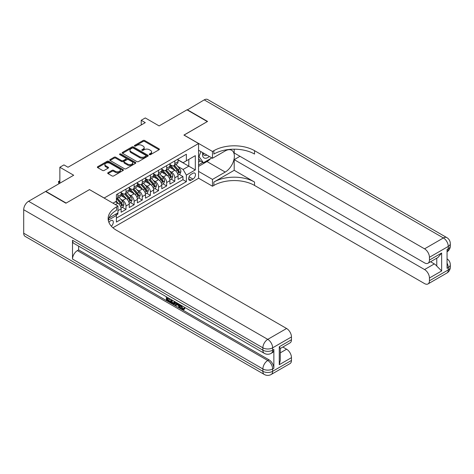 <?xml version="1.0" encoding="UTF-8"?>
<svg xmlns="http://www.w3.org/2000/svg" width="474" height="474" viewBox="0 0 474 474"><rect width="100%" height="100%" fill="white"/><g stroke="black" fill="none" stroke-linecap="round" stroke-linejoin="round"><path stroke-width="0.71" d="M149.452 154.631A0.788 0.456 0 0 0 150.572 154.631L159.057 149.731A1.132 0.652 0 0 0 159.388 149.269A1.132 0.652 0 0 0 159.057 148.812L144.683 140.511A1.132 0.652 0 0 0 143.083 140.511L134.598 145.411A0.788 0.456 0 0 0 134.367 145.731A0.788 0.456 0 0 0 134.598 146.057A0.788 0.456 0 0 0 135.718 146.057L136.814 145.423A3.614 2.086 0 0 1 141.927 145.423L143.124 146.111A3.614 2.086 0 0 1 144.185 147.586A3.614 2.086 0 0 1 143.124 149.061L142.028 149.695A0.788 0.456 0 0 0 141.797 150.021A0.788 0.456 0 0 0 142.028 150.341A0.788 0.456 0 0 0 143.142 150.341L144.244 149.707A3.614 2.086 0 0 1 149.351 149.707L150.548 150.4A3.614 2.086 0 0 1 151.609 151.876A3.614 2.086 0 0 1 150.548 153.351L149.452 153.985A0.788 0.456 0 0 0 149.221 154.311A0.788 0.456 0 0 0 149.452 154.631L149.452 153.985M111.343 226.205A3.679 2.127 120 0 0 113.215 223.011A3.679 2.127 120 0 0 112.545 220.475A3.679 2.127 120 0 0 110.709 220.653A3.679 2.127 120 0 0 108.937 222.478M108.031 172.69A1.132 0.652 0 0 0 107.699 173.152A1.132 0.652 0 0 0 108.031 173.614L112.06 175.943A1.132 0.652 0 0 0 113.659 175.943L123.08 170.504A1.132 0.652 0 0 0 123.412 170.042A1.132 0.652 0 0 0 123.08 169.579L108.706 161.279A1.132 0.652 0 0 0 107.112 161.279L97.685 166.724A1.132 0.652 0 0 0 97.36 167.18A1.132 0.652 0 0 0 97.685 167.642L102.562 170.456A1.132 0.652 0 0 0 104.156 170.456L108.191 168.128A1.132 0.652 0 0 0 108.522 167.666A1.132 0.652 0 0 0 108.191 167.203L105.773 165.811A3.022 1.742 0 0 1 104.89 164.579A3.022 1.742 0 0 1 106.751 162.967A3.022 1.742 0 0 1 110.045 163.346L119.507 168.809A3.022 1.742 0 0 1 120.39 170.042A3.022 1.742 0 0 1 118.53 171.653A3.022 1.742 0 0 1 115.235 171.274L113.659 170.362A1.132 0.652 0 0 0 112.06 170.362L108.031 172.69L108.031 173.614M89.556 189.653L104.197 198.013L198.565 143.533L183.924 135.078L207.31 121.575L186.975 109.832L159.11 125.918L145.281 117.937L141.216 120.283L145.281 122.63L67.995 167.251L63.931 164.905L59.86 167.251L59.86 183.219M89.556 189.564L66.164 203.068L45.83 191.324L73.689 175.238L59.86 167.251M136.897 161.604A1.132 0.652 0 0 0 138.491 161.604L147.918 156.165A1.132 0.652 0 0 0 148.249 155.703A1.132 0.652 0 0 0 147.918 155.241L133.544 146.946A1.132 0.652 0 0 0 131.944 146.946L122.523 152.385A1.132 0.652 0 0 0 122.191 152.847A1.132 0.652 0 0 0 122.523 153.303L136.897 161.604M120.082 154.802A0.788 0.456 0 0 1 120.888 154.915L120.888 153.973L135.499 162.41A1.132 0.652 0 0 1 135.831 162.872A1.132 0.652 0 0 1 135.499 163.334L126.078 168.774A1.132 0.652 0 0 1 124.478 168.774L110.104 160.473L114.139 158.162L114.139 157.226L110.104 159.554A1.132 0.652 0 0 0 109.772 160.011A1.132 0.652 0 0 0 110.104 160.473L110.104 159.554M114.139 158.162A1.132 0.652 0 0 1 115.733 158.162L115.733 157.226A1.132 0.652 0 0 0 114.139 157.226M115.733 157.226L121.563 160.591A1.132 0.652 0 0 0 123.163 160.591L125.835 159.045A1.132 0.652 0 0 0 126.167 158.583A1.132 0.652 0 0 0 125.835 158.12L119.768 154.619A0.788 0.456 0 0 1 119.537 154.299A0.788 0.456 0 0 1 120.023 153.872A0.788 0.456 0 0 1 120.888 153.973M116.177 215.101L117.866 214.13L116.805 213.513M117.949 210.652L121.119 208.821L121.119 212.245L126.001 209.431L122.298 207.292M120.704 199.187L122.748 200.366A4.604 2.654 60 0 1 126.001 206L129.254 204.122L129.254 207.553L134.136 204.732L130.433 202.594M128.839 194.488L130.883 195.667A4.604 2.654 60 0 1 134.136 201.302L137.389 199.424L137.389 202.854L142.271 200.034L138.568 197.901M136.974 189.79L139.018 190.969A4.604 2.654 60 0 1 142.271 196.609L145.524 194.731L145.524 198.156L150.406 195.341L146.703 193.202M145.109 185.097L147.153 186.276A4.604 2.654 60 0 1 150.406 191.911L153.659 190.033L153.659 193.463L158.541 190.643L154.838 188.504M153.244 180.398L155.288 181.578A4.604 2.654 60 0 1 158.541 187.212L161.794 185.334L161.794 188.765L166.676 185.944L162.973 183.811M161.379 175.7L163.423 176.879A4.604 2.654 60 0 1 166.676 182.52L169.929 180.635L169.929 184.066L174.811 181.246L174.811 177.821A4.604 2.654 -120 0 0 171.558 172.186L169.514 171.007M171.108 179.113L174.811 181.246M121.119 208.821A4.604 2.654 -120 0 0 117.866 203.18L115.425 201.776M129.254 204.122A4.604 2.654 -120 0 0 126.001 198.488L120.971 195.584M137.389 199.424A4.604 2.654 -120 0 0 134.136 193.789L129.106 190.886M145.524 194.731A4.604 2.654 -120 0 0 142.271 189.09L137.241 186.187M153.659 190.033A4.604 2.654 -120 0 0 150.406 184.398L145.376 181.489M161.794 185.334A4.604 2.654 -120 0 0 158.541 179.699L153.511 176.796M169.929 180.635A4.604 2.654 -120 0 0 166.676 175.001L161.646 172.098M192.954 173.265L191.164 174.296A3.567 2.062 120 0 0 188.836 177.442A3.567 2.062 120 0 0 189.381 180.298A3.567 2.062 120 0 0 191.164 180.12L192.954 179.089A3.567 2.062 120 0 0 195.282 175.943A3.567 2.062 120 0 0 194.737 173.087A3.567 2.062 120 0 0 192.954 173.265M112.907 227.745L198.565 178.289L198.565 143.533M115.65 214.183L116.403 215.486L116.403 222.063L186.365 181.672L186.365 175.096L183.112 169.461L177.649 166.309M116.403 215.486L108.309 220.161M112.984 203.18L116.403 201.207L116.403 194.636L186.365 154.24L186.365 160.816L195.312 155.65L195.312 169.929L186.365 175.096M121.119 192.663L122.748 193.599A4.604 2.654 60 0 0 125.047 193.83L128.3 191.952A4.604 2.654 -120 0 0 129.254 189.843L129.254 187.212M129.254 187.965L130.883 188.907A4.604 2.654 60 0 0 133.182 189.132L136.435 187.254A4.604 2.654 -120 0 0 137.389 185.144L137.389 182.514M137.389 183.266L139.018 184.208A4.604 2.654 60 0 0 141.317 184.433L144.57 182.555A4.604 2.654 -120 0 0 145.524 180.452L145.524 177.821M145.524 178.574L147.153 179.51A4.604 2.654 60 0 0 149.452 179.741L152.705 177.863A4.604 2.654 -120 0 0 153.659 175.753L153.659 173.123M153.659 173.875L155.288 174.811A4.604 2.654 60 0 0 157.587 175.042L160.84 173.164A4.604 2.654 -120 0 0 161.794 171.055L161.794 168.424M161.794 169.177L163.423 170.119A4.604 2.654 60 0 0 165.722 170.344L168.975 168.466A4.604 2.654 -120 0 0 169.929 166.362L169.929 163.731M116.403 218.117L182.946 179.699L182.946 176.553L178.064 179.368L178.064 175.943A4.604 2.654 -120 0 0 174.811 170.302L169.781 167.399M169.929 164.478L171.558 165.42A4.604 2.654 -120 0 0 173.857 165.645A4.604 2.654 -120 0 0 174.811 163.542L174.811 160.911M173.857 165.645L177.11 163.767A4.604 2.654 -120 0 0 178.064 161.664L178.064 159.033M117.866 193.789L117.866 196.42A4.604 2.654 60 0 1 116.912 198.523A4.604 2.654 60 0 1 116.403 198.713M116.912 198.523L120.165 196.645A4.604 2.654 -120 0 0 121.119 194.541L121.119 191.911M126.001 189.09L126.001 191.721A4.604 2.654 60 0 1 125.047 193.83M134.136 184.398L134.136 187.023A4.604 2.654 60 0 1 133.182 189.132M142.271 179.699L142.271 182.33A4.604 2.654 60 0 1 141.317 184.433M150.406 175.001L150.406 177.632A4.604 2.654 60 0 1 149.452 179.741M158.541 170.302L158.541 172.933A4.604 2.654 60 0 1 157.587 175.042M166.676 165.61L166.676 168.24A4.604 2.654 60 0 1 165.722 170.344M166.676 182.52L166.676 185.944M158.541 187.212L158.541 190.643M150.406 191.911L150.406 195.341M142.271 196.609L142.271 200.034M134.136 201.302L134.136 204.732M126.001 206L126.001 209.431M117.866 212.903L117.866 214.13M183.112 169.461L188.806 166.173L188.806 159.406L195.312 155.65M178.064 159.969L195.312 169.929M178.064 159.785L183.112 162.695L186.365 160.816M141.216 120.283L141.216 124.982M179.243 174.414L182.946 176.553M182.946 179.699L186.365 181.672M149.766 154.743L150.548 154.293A3.614 2.086 0 0 0 151.609 152.818L151.609 151.876M144.185 147.586L144.185 148.528A3.614 2.086 0 0 1 143.124 150.003L142.342 150.454M159.039 149.743L144.683 141.453A1.132 0.652 0 0 0 143.083 141.453L134.918 146.17M147.9 156.171L133.544 147.882A1.132 0.652 0 0 0 131.944 147.882L122.535 153.315L122.523 152.385M145.921 156.023A0.788 0.456 0 0 0 146.152 155.703A0.788 0.456 0 0 0 145.921 155.377L133.301 148.095A0.788 0.456 0 0 0 132.187 148.095L131.025 148.765A3.614 2.086 0 0 0 129.971 150.24A3.614 2.086 0 0 0 131.025 151.716L139.652 156.693A3.614 2.086 0 0 0 144.76 156.693L145.921 156.023L145.921 156.965A0.788 0.456 0 0 0 146.152 156.639L146.152 155.703M129.971 150.24L129.971 151.176A3.614 2.086 0 0 0 131.025 152.652L131.025 151.716M145.921 156.965L144.76 157.635A3.614 2.086 0 0 1 139.652 157.635L131.025 152.652M115.733 158.162L121.563 161.527A1.132 0.652 0 0 0 123.163 161.527L125.835 159.987A1.132 0.652 0 0 0 126.167 159.525L126.167 158.583M120.888 154.915L135.481 163.34M127.613 164.081A3.022 1.742 0 0 0 130.907 164.46A3.022 1.742 0 0 0 132.767 162.849A3.022 1.742 0 0 0 131.885 161.616L128.549 159.691A1.132 0.652 0 0 0 126.955 159.691L124.277 161.237A1.132 0.652 0 0 0 123.951 161.693A1.132 0.652 0 0 0 124.277 162.155L127.613 164.081L127.613 165.023A3.022 1.742 0 0 0 130.907 165.396A3.022 1.742 0 0 0 132.767 163.791L132.767 162.849M123.951 161.693L123.951 162.635A1.132 0.652 0 0 0 124.277 163.097L124.277 162.155M127.613 165.023L124.277 163.097M120.39 170.042L120.39 170.978A3.022 1.742 0 0 1 118.53 172.589A3.022 1.742 0 0 1 115.235 172.216L113.659 171.304A1.132 0.652 0 0 0 112.06 171.304L108.042 173.62M104.89 164.579L104.89 165.515A3.022 1.742 0 0 0 105.773 166.747L105.773 165.811M108.173 168.134L105.773 166.747M123.068 170.51L108.706 162.221A1.132 0.652 0 0 0 107.112 162.221L97.703 167.654M177.999 175.137L180.102 173.922L180.914 171.57A3.051 1.76 -120 0 0 179.723 168.708L176.008 164.407M175.262 170.604L170.853 165.497A8.799 5.084 -120 0 0 169.929 164.531M172.844 169.171L170.379 166.315A7.306 4.219 -120 0 0 169.929 165.823M173.443 165.811L177.205 170.166A3.051 1.76 60 0 1 178.289 172.269C178.751 172.88 179.077 172.69 179.267 171.701A3.051 1.76 -120 0 0 178.183 169.603L174.462 165.302M173.668 165.74L177.703 170.421A1.552 0.895 60 0 1 178.1 171.025L179.267 171.701M178.289 172.269L178.514 172.631M202.73 152.652A7.477 4.319 120 0 0 205.159 158.263A7.477 4.319 120 0 0 209.295 156.444M203.216 152.936A5.119 2.957 120 0 0 204.276 155.324A5.119 2.957 120 0 0 205.029 155.555A5.119 2.957 120 0 0 206.877 155.045M211.831 157.907L203.411 162.766L200.152 160.887L198.565 158.63M203.411 162.766L199.015 156.521L200.923 151.609M198.565 156.26L199.015 156.521M187.218 109.974L204.223 99.878L443.397 237.96A6.903 3.988 120 0 1 446.846 237.622A6.903 6.903 0 0 1 450.3 243.6A6.903 3.988 180 0 1 448.28 246.415L429.444 257.293A6.903 3.988 -120 0 0 424.562 248.838L443.397 237.96A6.903 3.988 60 0 1 448.28 246.415L448.28 248.767L447.059 249.472L447.059 268.26L448.28 267.555L448.28 269.902A6.903 3.988 60 0 1 446.846 273.06L428.016 283.932A6.903 3.988 -120 0 0 429.444 280.774L448.28 269.902A6.903 3.988 0 0 0 450.3 267.081A6.903 6.903 0 0 1 446.846 273.06M187.218 109.69L207.559 121.433L184.007 135.126M198.565 171.387L212.476 179.415L225.209 172.068A12.94 7.471 120 0 0 233.664 160.662A12.94 7.471 120 0 0 231.679 150.288A12.94 7.471 120 0 0 225.209 150.928L212.476 158.28L212.476 151.473L213.863 150.673A28.76 16.608 180 0 1 254.538 150.673L424.562 248.838M212.476 179.415L212.476 186.229L213.863 185.429A28.76 16.608 180 0 1 254.538 185.429L424.562 283.594A6.903 3.988 -120 0 0 428.016 283.932M234.197 170.302L213.863 182.046A28.76 16.608 180 0 1 254.538 182.046L234.197 170.302L234.197 159.643L239.974 156.307M234.197 149.192L234.197 152.972L424.562 262.88A6.903 3.988 -120 0 0 428.016 263.224A6.903 3.988 -120 0 0 429.444 260.06L441.649 253.015L441.649 270.956L436.767 266.08L436.767 258.17M441.649 270.956L429.444 278.001L429.444 280.774M429.444 278.001A6.903 3.988 -120 0 0 424.562 269.552L434.326 263.911A6.903 3.988 60 0 1 436.767 266.08M234.197 159.643L424.562 269.552M204.223 99.878A6.903 3.988 -60 0 1 207.671 99.534L446.846 237.622M198.565 150.252L212.476 158.28M184.007 135.031L212.476 151.473M198.565 178.194L212.476 186.229M429.444 257.293L429.444 260.06M430.57 261.743L434.326 263.911M213.863 150.673L213.863 154.056A28.76 16.608 180 0 1 254.538 154.056L254.538 150.673M428.016 263.224L438 257.459L441.649 253.015M210.575 158.63A12.94 7.471 -60 0 1 206.99 161.545L198.565 166.41M198.565 164.905L202.842 162.44M198.565 162.084L200.401 161.03M181.335 305.398L182.846 308.556L183.414 308.752M180.748 305.09L180.683 305.771L182.194 308.93L183.148 309.048L184.214 307.934L184.901 308.515L183.681 309.8L182.259 309.617C180.76 308.598 180.007 307.188 179.996 305.38L180.049 304.687M176.772 304.64L175.807 305.819L175.072 305.398L176.304 302.525M179.403 304.314L180.375 307.709L179.723 308.082L178.994 307.662L178.437 305.606L176.358 304.403L175.807 305.819M167.695 298.531L167.695 299.734L170.575 301.393L170.575 302.045L169.923 302.424L166.356 300.362L166.356 296.777M170.261 299.035L169.609 299.639L167.044 298.158L167.044 300.107L167.695 299.734M72.51 240.265L262.874 350.168A6.903 3.988 120 0 0 264.308 353.331L73.944 243.423A6.903 3.988 -60 0 1 72.51 240.265L72.51 259.053A6.903 3.988 -60 0 1 77.392 250.598L78.613 249.893L268.977 359.802A6.903 3.988 60 0 1 273.859 368.251L273.859 349.468A6.903 3.988 60 0 1 272.432 352.626L271.211 353.331A6.903 3.988 -120 0 0 272.639 350.168L273.859 349.468M78.613 249.893L78.613 246.119M175.516 302.068L174.841 303.917L174.189 304.29L170.859 302.963L170.859 299.378M65.922 203.204L89.473 189.606L117.949 206.048L116.563 206.848A28.76 16.608 -0 0 0 108.137 218.591A28.76 16.608 -0 0 0 116.563 230.328L286.592 328.494A6.903 3.988 60 0 1 291.469 336.949L272.639 347.821L272.639 350.168A6.903 3.988 -0 0 1 262.874 350.168L262.874 347.821L23.7 209.733A6.903 3.988 -60 0 1 28.582 201.278L45.581 191.466L65.922 203.204M117.949 206.048L117.949 212.856L108.949 218.052M279.269 346.767L280.282 348.295L280.282 360.364L279.269 364.707L279.269 346.767L291.469 339.722L291.469 336.949M291.469 339.722A6.903 3.988 60 0 1 290.041 342.88L280.282 348.514M23.7 233.22L262.874 371.308A6.903 3.988 120 0 0 264.308 374.466L25.128 236.378A6.903 3.988 -60 0 1 23.7 233.22L23.7 209.733M282.836 347.039L286.592 349.208A6.903 3.988 60 0 1 291.469 357.663L279.269 364.707M273.859 368.251L272.639 368.956L272.639 371.308L291.469 360.436L291.469 357.663M291.469 360.436A6.903 3.988 60 0 1 290.041 363.594L271.211 374.466A6.903 3.988 -120 0 0 272.639 371.308A6.903 3.988 -0 0 1 262.874 371.308L262.874 368.956L72.51 259.053M116.563 206.848L116.563 210.225A28.76 16.608 -0 0 0 108.291 220.28M167.044 300.107L169.923 301.772L170.575 301.393M169.923 301.772L169.923 302.424M167.044 297.174L169.893 298.821M169.609 298.987L169.609 299.639M174.811 301.665L174.189 304.29M171.547 299.775L171.547 302.708L173.709 303.561L174.13 301.268M174.865 302.43L175.504 302.062M172.198 300.155L172.198 302.335L174.361 303.182M171.547 302.708L172.198 302.335M172.554 303.289L173.206 302.916M178.497 303.787L179.723 308.082M176.95 302.898L176.565 303.875L178.23 304.835L177.851 303.413M177.359 303.135L177.217 303.496L177.993 303.947M176.565 303.875L177.217 303.496M182.194 308.93L182.846 308.556M180.683 305.771L181.311 305.41M183.562 308.307L184.25 308.888L184.901 308.515M184.25 308.888L183.681 309.8M169.864 179.83L171.967 178.621L172.779 176.269A3.051 1.76 -120 0 0 171.588 173.407L167.873 169.105M167.126 175.297L162.718 170.196A8.799 5.084 -120 0 0 161.794 169.23M164.709 173.869L162.244 171.013A7.306 4.219 -120 0 0 161.794 170.522M165.308 170.51L169.07 174.865A3.051 1.76 60 0 1 170.154 176.962C170.616 177.578 170.942 177.389 171.132 176.399A3.051 1.76 -120 0 0 170.048 174.302L166.327 169.994M165.533 170.439L169.568 175.119A1.552 0.895 60 0 1 169.959 175.724L171.132 176.399M170.154 176.962L170.379 177.323M161.729 184.528L163.832 183.314L164.644 180.967A3.051 1.76 -120 0 0 163.453 178.106L159.738 173.798M158.991 179.996L154.583 174.894A8.799 5.084 -120 0 0 153.659 173.922M156.574 178.562L154.109 175.712A7.306 4.219 -120 0 0 153.659 175.22M157.172 175.208L160.935 179.557A3.051 1.76 60 0 1 162.019 181.661C162.481 182.271 162.801 182.087 162.997 181.098A3.051 1.76 -120 0 0 161.912 178.994L158.192 174.693M157.398 175.137L161.433 179.812A1.552 0.895 60 0 1 161.824 180.422L162.997 181.098M162.019 181.661L162.244 182.022M153.594 189.227L155.697 188.012L156.509 185.666A3.051 1.76 -120 0 0 155.318 182.798L151.603 178.497M150.856 184.694L146.448 179.587A8.799 5.084 -120 0 0 145.524 178.621M148.439 183.26L145.974 180.404A7.306 4.219 -120 0 0 145.524 179.913M149.037 179.907L152.8 184.256A3.051 1.76 60 0 1 153.884 186.359C154.346 186.969 154.666 186.78 154.862 185.796A3.051 1.76 -120 0 0 153.777 183.693L150.057 179.391M149.263 179.836L153.298 184.51A1.552 0.895 60 0 1 153.689 185.115L154.862 185.796M153.884 186.359L154.109 186.72M145.459 193.925L147.556 192.711L148.374 190.358A3.051 1.76 -120 0 0 147.183 187.497L143.468 183.195M142.721 189.393L138.313 184.285A8.799 5.084 -120 0 0 137.389 183.32M140.304 187.959L137.839 185.103A7.306 4.219 -120 0 0 137.389 184.611M140.902 184.599L144.665 188.954A3.051 1.76 60 0 1 145.749 191.052C146.205 191.668 146.531 191.478 146.727 190.489A3.051 1.76 -120 0 0 145.637 188.391L141.922 184.084M141.122 184.528L145.162 189.209A1.552 0.895 60 0 1 145.554 189.813L146.727 190.489M145.749 191.052L145.974 191.413M137.324 198.618L139.421 197.403L140.239 195.057A3.051 1.76 -120 0 0 139.048 192.195L135.333 187.894M134.586 194.085L130.178 188.984A8.799 5.084 -120 0 0 129.254 188.018M132.169 192.657L129.704 189.801A7.306 4.219 -120 0 0 129.254 189.31M132.767 189.298L136.53 193.653A3.051 1.76 60 0 1 137.614 195.75C138.07 196.366 138.396 196.177 138.592 195.187A3.051 1.76 -120 0 0 137.501 193.09L133.787 188.782M132.987 189.227L137.027 193.902A1.552 0.895 60 0 1 137.419 194.512L138.592 195.187M137.614 195.75L137.839 196.112M129.189 203.316L131.286 202.102L132.104 199.755A3.051 1.76 -120 0 0 130.913 196.894L127.198 192.586M126.451 198.784L122.043 193.682A8.799 5.084 -120 0 0 121.119 192.711M124.034 197.35L121.569 194.494A7.306 4.219 -120 0 0 121.119 194.008M124.632 193.996L128.395 198.345A3.051 1.76 60 0 1 129.479 200.449C129.935 201.059 130.261 200.875 130.457 199.886A3.051 1.76 -120 0 0 129.366 197.782L125.651 193.481M124.852 193.925L128.892 198.6A1.552 0.895 60 0 1 129.284 199.21L130.457 199.886M129.479 200.449L129.704 200.81M121.054 208.015L123.151 206.8L123.969 204.448A3.051 1.76 -120 0 0 122.778 201.586L119.063 197.285M118.316 203.482L116.373 201.225M115.899 202.048L115.585 201.681M116.497 198.689L120.26 203.044A3.051 1.76 60 0 1 121.344 205.147C121.8 205.757 122.126 205.568 122.322 204.578A3.051 1.76 -120 0 0 121.231 202.481L117.516 198.179M116.717 198.618L120.757 203.299A1.552 0.895 60 0 1 121.148 203.903L122.322 204.578M121.344 205.147L121.563 205.509M59.86 181.204L58.924 181.743L59.86 182.283M58.847 183.805L58.48 181.483L59.86 180.861M58.48 181.483L58.924 181.743L58.924 183.764M115.425 204.59L117.866 203.18M122.748 200.366L126.001 198.488M130.883 195.667L134.136 193.789M139.018 190.969L142.271 189.09M147.153 186.276L150.406 184.398M155.288 181.578L158.541 179.699M163.423 176.879L166.676 175.001M171.558 172.186L174.811 170.302M174.811 163.542L178.064 161.664M117.866 196.42L121.119 194.541M126.001 191.721L129.254 189.843M134.136 187.023L137.389 185.144M142.271 182.33L145.524 180.452M150.406 177.632L153.659 175.753M158.541 172.933L161.794 171.055M166.676 168.24L169.929 166.362M174.811 177.821L178.064 175.943M189.055 176.838L192.954 179.089M188.64 178.668L191.164 180.12M150.548 154.293L150.548 153.351M142.028 150.341L142.028 149.695M143.124 150.003L143.124 149.061M134.598 146.057L134.598 145.411M143.083 141.453L143.083 140.511M144.683 141.453L144.683 140.511M159.057 149.731L159.057 148.812M131.944 147.882L131.944 146.946M133.544 147.882L133.544 146.946M147.918 156.165L147.918 155.241M139.652 157.635L139.652 156.693M144.76 157.635L144.76 156.693M121.563 161.527L121.563 160.591M123.163 161.527L123.163 160.591M125.835 159.987L125.835 159.045M135.499 163.334L135.499 162.41M112.06 171.304L112.06 170.362M113.659 171.304L113.659 170.362M115.235 172.216L115.235 171.274M108.191 168.128L108.191 167.203M97.685 167.642L97.685 166.724M107.112 162.221L107.112 161.279M108.706 162.221L108.706 161.279M123.08 170.504L123.08 169.579M177.531 173.573L180.89 171.629M170.853 165.497L171.274 165.254M178.183 169.603L179.723 168.708M175.747 171.007L177.205 170.166M213.863 182.046L213.863 185.429M254.538 182.046L254.538 185.429M447.059 263.123A6.903 3.988 60 0 1 448.28 267.555A6.903 3.988 180 0 0 450.3 264.735A6.903 6.903 0 0 0 447.059 258.881M447.059 251.801A6.903 6.903 0 0 0 450.3 245.947A6.903 3.988 0 0 1 448.28 248.767A6.903 3.988 60 0 1 447.059 251.789M206.99 161.545L225.209 172.068M28.582 201.278L267.757 339.366L286.592 328.494M77.392 250.598L267.757 360.501L268.977 359.802M280.282 352.852L286.592 349.208M267.757 339.366A6.903 3.988 120 0 0 262.874 347.821A6.903 3.988 180 0 0 272.639 347.821A6.903 3.988 -120 0 0 267.757 339.366M267.757 360.501A6.903 3.988 120 0 0 262.874 368.956A6.903 3.988 180 0 0 272.639 368.956A6.903 3.988 -120 0 0 267.757 360.501M169.396 178.271L172.755 176.328M162.718 170.196L163.139 169.953M170.048 174.302L171.588 173.407M167.612 175.7L169.07 174.865M161.261 182.964L164.62 181.027M154.583 174.894L155.004 174.651M161.912 178.994L163.453 178.106M159.477 180.398L160.935 179.557M153.126 187.663L156.485 185.725M146.448 179.587L146.869 179.35M153.777 183.693L155.318 182.798M151.342 185.097L152.8 184.256M144.991 192.361L148.35 190.418M138.313 184.285L138.734 184.042M145.637 188.391L147.183 187.497M143.207 189.796L144.665 188.954M136.856 197.054L140.215 195.116M130.178 188.984L130.599 188.741M137.501 193.09L139.048 192.195M135.072 194.488L136.53 193.653M128.721 201.752L132.08 199.815M122.043 193.682L122.464 193.439M129.366 197.782L130.913 196.894M126.937 199.187L128.395 198.345M120.586 206.451L123.945 204.507M121.231 202.481L122.778 201.586M118.802 203.885L120.26 203.044M450.3 264.735L450.3 267.081M450.3 243.6L450.3 245.947M264.308 353.331A6.903 6.903 0 0 0 271.211 353.331M264.308 374.466A6.903 6.903 0 0 0 271.211 374.466"/></g></svg>
